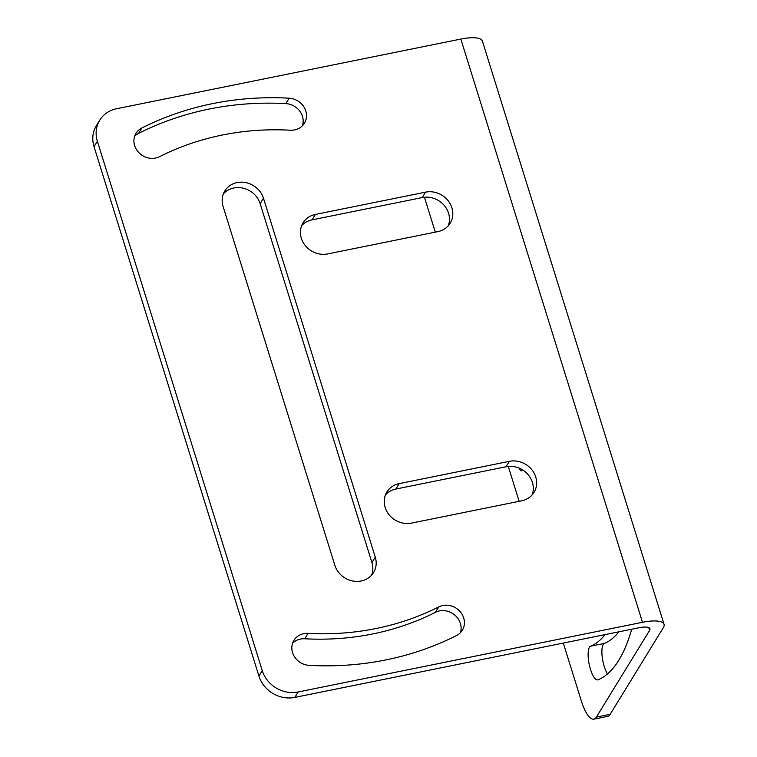<?xml version="1.0" encoding="UTF-8"?>
<svg xmlns="http://www.w3.org/2000/svg" width="757" height="757" viewBox="0 0 757 757"><rect width="100%" height="100%" fill="white"/><g stroke="black" fill="none" stroke-linecap="round" stroke-linejoin="round"><path stroke-width="1.14" d="M648.758 627.61L649.61 630.354A14.771 4.428 162.7 0 0 649.941 628.745A14.771 4.428 162.7 0 0 639.163 627.714L294.852 697.396A29.551 26.675 31.5 0 1 258.922 676.048L94.038 146.669L97.369 141.237L262.253 670.626A29.551 26.675 31.5 0 0 298.182 691.974L642.485 622.292A29.551 8.857 162.7 0 1 664.05 624.345L482.398 41.124A29.551 8.857 162.7 0 0 460.833 39.071L642.485 622.292M460.833 39.071L116.521 108.753A29.551 26.675 31.5 0 0 99.716 120.221L96.394 125.643A29.551 26.675 31.5 0 0 94.038 146.669M302.44 125.738A17.241 15.556 31.5 0 0 285.824 103.614A305.355 275.614 31.5 0 0 138.493 133.44A17.241 15.556 31.5 0 0 134.651 136.232M292.571 643.242A17.241 15.556 -148.5 0 1 304.73 638.766A270.883 244.492 -148.5 0 0 435.426 612.318A17.241 15.556 -148.5 0 1 454.56 614.883A17.241 15.556 -148.5 0 1 460.36 632.757M223.381 193.858A21.669 19.559 -148.5 0 1 243.868 188.361A21.669 19.559 -148.5 0 1 260.153 203.661L371.933 562.565A21.669 19.559 -148.5 0 1 371.621 575.121M399.213 483.619A21.669 19.559 31.5 0 0 386.884 492.031A21.669 19.559 31.5 0 0 388.947 514.561A21.669 19.559 31.5 0 0 411.505 523.106L521.687 500.803A21.669 19.559 31.5 0 0 534.007 492.4A21.669 19.559 31.5 0 0 531.953 469.87A21.669 19.559 31.5 0 0 509.385 461.325L399.213 483.619L395.883 489.041L506.064 466.747A21.669 19.559 31.5 0 1 527.487 473.958A21.669 19.559 31.5 0 1 532.105 494.955M395.883 489.041A21.669 19.559 31.5 0 0 385.474 494.898M315.366 214.439A21.669 19.559 31.5 0 0 303.046 222.851A21.669 19.559 31.5 0 0 305.109 245.382A21.669 19.559 31.5 0 0 327.667 253.926L437.849 231.623A21.669 19.559 31.5 0 0 450.169 223.22A21.669 19.559 31.5 0 0 448.116 200.69A21.669 19.559 31.5 0 0 425.548 192.146L315.366 214.439L312.045 219.861L422.226 197.568A21.669 19.559 31.5 0 1 443.649 204.778A21.669 19.559 31.5 0 1 448.258 225.775M312.045 219.861A21.669 19.559 31.5 0 0 301.627 225.718M99.716 120.221A29.551 26.675 31.5 0 0 97.369 141.237M649.61 630.354L596.393 717.106L610.161 714.315A29.551 9.131 -101.4 0 1 607.644 716.359L593.867 719.15A29.551 9.131 -101.4 0 0 596.393 717.106M563.303 643.062L581.357 701.029A29.551 9.131 -101.4 0 0 593.867 719.15M519.151 501.314L508.288 466.426M435.313 232.134L424.44 197.246M605.051 634.621A270.883 83.743 78.6 0 1 590.63 646.185A17.241 5.327 78.6 0 0 589.23 664.542A17.241 5.327 78.6 0 0 597.765 679.881A17.241 5.327 78.6 0 0 598.068 679.795A305.355 94.407 78.6 0 0 631.688 629.228M518.98 468.063L520.948 470.873L521.828 470.845L522.264 469.709M664.05 624.345A29.551 8.857 162.7 0 1 663.378 627.562L610.161 714.315M141.814 128.018A305.355 275.614 31.5 0 1 289.155 98.192A17.241 15.556 31.5 0 1 304.04 107.116A17.241 15.556 31.5 0 1 304.409 123.221A17.241 15.556 31.5 0 1 290.281 130.213A270.883 244.492 31.5 0 0 159.585 156.661A17.241 15.556 31.5 0 1 139.137 152.914A17.241 15.556 31.5 0 1 136.005 133.327A17.241 15.556 31.5 0 1 141.814 128.018L138.493 133.44M308.052 633.344A17.241 15.556 -148.5 0 0 293.924 640.337A17.241 15.556 -148.5 0 0 294.293 656.442A17.241 15.556 -148.5 0 0 309.187 665.365A305.355 275.614 -148.5 0 0 456.518 635.549A17.241 15.556 -148.5 0 0 462.328 630.231A17.241 15.556 -148.5 0 0 459.206 610.644A17.241 15.556 -148.5 0 0 438.757 606.896A270.883 244.492 -148.5 0 1 308.052 633.344L304.73 638.766M223.078 206.415L334.859 565.318A21.669 19.559 -148.5 0 0 352.847 581.007A21.669 19.559 -148.5 0 0 373.532 572.566A21.669 19.559 -148.5 0 0 375.264 557.143L263.474 198.239A21.669 19.559 -148.5 0 0 245.486 182.551A21.669 19.559 -148.5 0 0 224.801 190.991A21.669 19.559 -148.5 0 0 223.078 206.415M618.819 631.83A270.883 83.743 78.6 0 1 604.398 643.393L590.63 646.185M607.474 673.967A17.241 5.327 78.6 0 1 602.099 656.016A17.241 5.327 78.6 0 1 604.398 643.393M520.948 470.873L521.933 470.674M520.154 470.05L522.15 469.643M258.922 676.048L262.253 670.626M294.852 697.396L298.182 691.974M289.155 98.192L285.824 103.614M438.757 606.896L435.426 612.318M371.933 562.565L375.264 557.143M260.153 203.661L263.474 198.239M425.548 192.146L422.226 197.568M509.385 461.325L506.064 466.747"/></g></svg>
